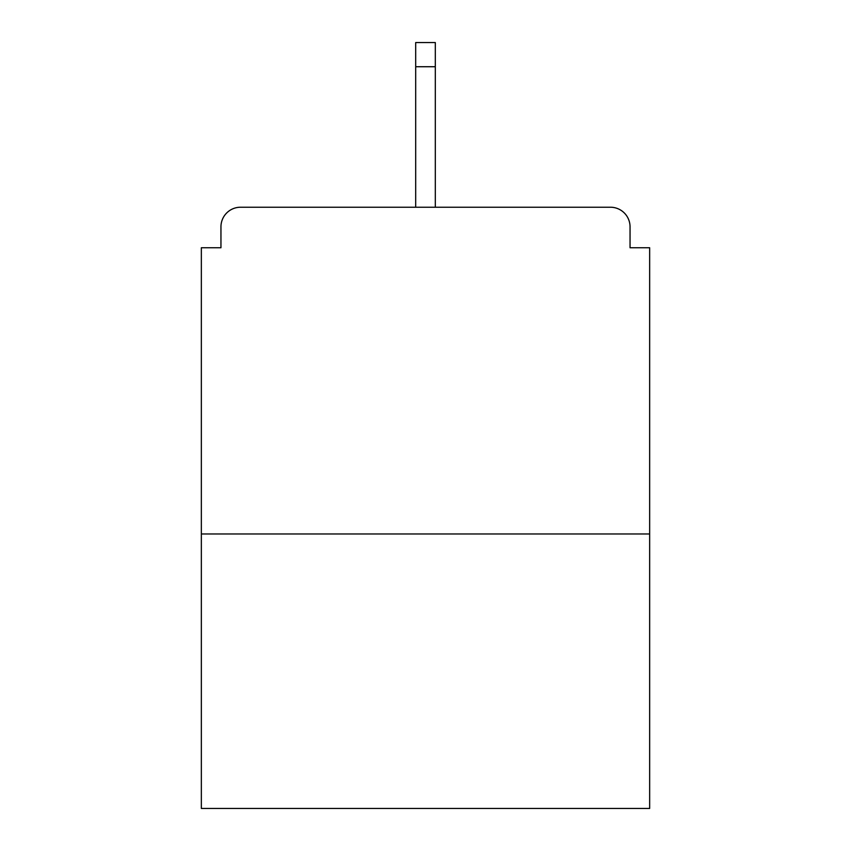 <?xml version="1.0" encoding="UTF-8"?>
<svg xmlns="http://www.w3.org/2000/svg" width="851" height="851" viewBox="0 0 851 851"><rect width="100%" height="100%" fill="white"/><g stroke="black" fill="none" stroke-linecap="round" stroke-linejoin="round"><path stroke-width="1.28" d="M630.048 247.747L630.048 226.834L630.048 247.747L649.653 247.747L649.653 808.45L201.347 808.45L201.347 247.747L220.952 247.747L220.952 226.834L220.952 247.747M649.653 533.981L201.347 533.981M630.048 226.834A19.605 19.605 0 0 0 610.444 207.229L240.556 207.229A19.605 19.605 0 0 0 220.952 226.834M610.444 207.229L527.45 207.229M323.55 207.229L240.556 207.229M435.308 66.729L415.692 66.729L415.692 42.55L435.308 42.55L435.308 207.229M415.692 66.729L415.692 207.229"/></g></svg>
